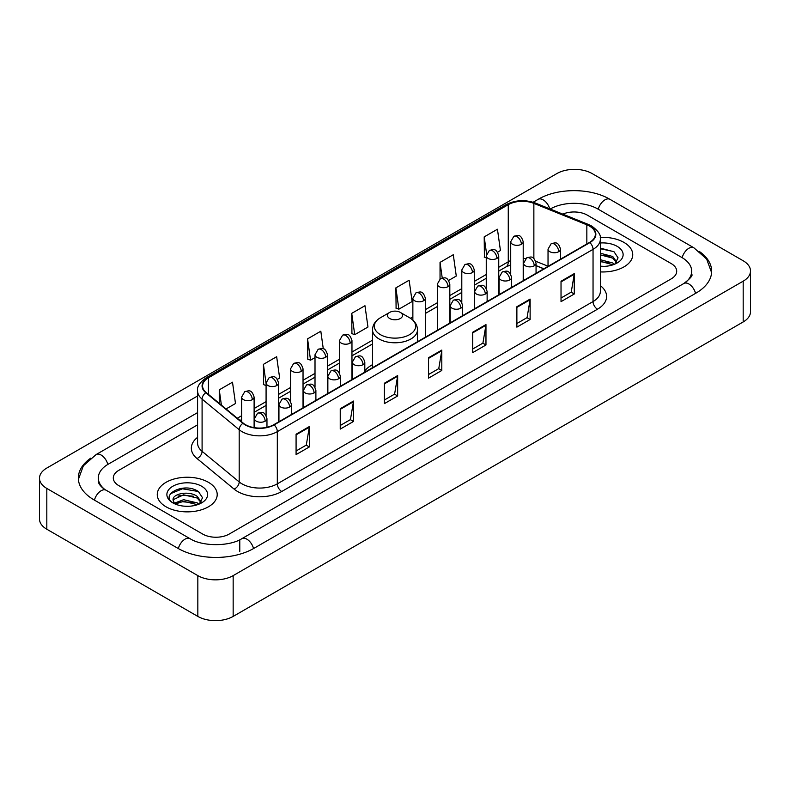 <?xml version="1.0" encoding="UTF-8"?>
<svg xmlns="http://www.w3.org/2000/svg" width="790" height="790" viewBox="0 0 790 790"><rect width="100%" height="100%" fill="white"/><g stroke="black" fill="none" stroke-linecap="round" stroke-linejoin="round"><path stroke-width="1.19" d="M372.515 364.664A33.101 19.108 0 0 0 364.812 370.846M543.757 268.837L536.055 265.716M623.962 242.421A29.971 17.311 0 0 0 600.242 237.405A29.971 17.311 0 0 1 623.962 242.421A29.971 17.311 0 0 1 632.741 254.656A29.971 17.311 0 0 0 623.962 242.421M208.432 482.315A29.971 17.311 0 0 0 175.765 478.562A29.971 17.311 0 0 0 157.259 494.55A29.971 17.311 0 0 0 166.038 506.795A29.971 17.311 0 0 0 198.705 510.547A29.971 17.311 0 0 0 217.211 494.55A29.971 17.311 0 0 0 208.432 482.315A29.971 17.311 0 0 0 175.765 478.562A29.971 17.311 0 0 0 157.259 494.55A29.971 17.311 0 0 0 166.038 506.795A29.971 17.311 0 0 0 198.705 510.547A29.971 17.311 0 0 0 217.211 494.55A29.971 17.311 0 0 0 208.432 482.315M589.518 226.098A19.987 11.534 180 0 1 595.364 234.255A19.987 11.534 180 0 1 589.518 242.411L273.784 424.704A19.987 11.534 180 0 1 243.29 423.163L206.19 392.571A19.987 11.534 180 0 1 202.576 385.954A19.987 11.534 180 0 1 208.432 377.798L508.266 204.679A19.987 11.534 180 0 1 533.862 203.386L586.842 224.804A19.987 11.534 180 0 1 589.518 226.098M589.863 225.9A20.481 11.83 0 0 0 587.138 224.567L534.149 203.149A20.481 11.83 0 0 0 507.921 204.472L208.076 377.59A20.481 11.83 0 0 0 205.775 392.739L242.876 423.322A20.481 11.83 0 0 0 274.14 424.901L589.863 242.619A20.481 11.83 0 0 0 589.863 225.9M296.082 434.214L296.082 454.606L309.334 446.952L309.334 426.56L296.082 434.214M296.082 450.991L306.293 445.096L309.285 427.242A4.997 2.884 -120 0 0 309.334 426.56M306.204 445.145L309.334 446.952M340.243 408.716L340.243 429.108L353.495 421.465L353.495 401.063L340.243 408.716M340.243 425.494L350.444 419.599L353.436 401.745A4.997 2.884 -120 0 0 353.495 401.063M350.355 419.658L353.495 421.465M384.404 383.219L384.404 403.621L397.647 395.968L397.647 375.576L384.404 383.219M384.404 399.997L394.605 394.111L397.597 376.247A4.997 2.884 -120 0 0 397.647 375.576M394.516 394.161L397.647 395.968M561.028 281.24L561.028 301.642L574.281 293.989L574.281 273.597L561.028 281.24M561.028 298.018L571.239 292.132L574.231 274.278A4.997 2.884 -120 0 0 574.281 273.597M571.15 292.182L574.281 293.989M516.877 306.737L516.877 327.139L530.12 319.486L530.12 299.094L516.877 306.737M516.877 323.515L527.078 317.629L530.07 299.766A4.997 2.884 -120 0 0 530.12 299.094M526.989 317.679L530.12 319.486M472.716 332.235L472.716 352.626L485.969 344.983L485.969 324.581L472.716 332.235M472.716 349.012L482.917 343.117L485.909 325.263A4.997 2.884 -120 0 0 485.969 324.581M482.828 343.166L485.969 344.983M428.555 357.732L428.555 378.124L441.808 370.471L441.808 350.079L428.555 357.732M428.555 374.5L438.766 368.614L441.758 350.76A4.997 2.884 -120 0 0 441.808 350.079M438.677 368.663L441.808 370.471M600.361 271.908A29.971 17.311 0 0 0 632.741 254.656A29.971 17.311 0 0 1 600.361 271.908M202.694 534.07A18.733 10.813 0 0 0 229.189 534.07L671.204 278.87A18.733 10.813 0 0 0 676.694 271.227A18.733 10.813 0 0 0 671.204 263.574L587.306 215.137A18.733 10.813 0 0 0 562.816 214.13A18.733 10.813 0 0 1 587.306 215.137L671.204 263.574A18.733 10.813 0 0 1 676.694 271.227A18.733 10.813 0 0 1 671.204 278.87L229.189 534.07A18.733 10.813 0 0 1 202.694 534.07L118.796 485.633L202.694 534.07M197.579 424.852L118.796 470.336A18.733 10.813 0 0 0 113.306 477.98A18.733 10.813 0 0 0 118.796 485.633A18.733 10.813 0 0 1 113.306 477.98A18.733 10.813 0 0 1 118.796 470.336L197.579 424.852M277.399 379.319L279.65 378.015L276.658 356.705L263.406 364.358L263.623 384.631M226.059 408.953L235.489 403.512L232.497 382.202L219.255 389.845L219.255 403.344M395.879 287.876L398.871 309.186L412.123 301.533L409.131 280.223L395.879 287.876L396.096 308.149M448.641 280.45L456.274 276.036L453.292 254.726L440.04 262.379L440.04 278.949M497.572 252.198L500.435 250.549L497.443 229.238L484.201 236.882L484.408 257.155M323.288 348.815L320.819 331.217L307.567 338.861L307.784 359.134M351.728 313.363L354.72 334.674L367.962 327.03L364.97 305.72L351.728 313.363L351.935 333.637M354.72 334.674L351.728 333.558M398.871 309.186L395.879 308.06M440.04 262.379L442.232 278.001M486.255 257.846L484.201 257.076M484.201 236.882L486.581 253.857M307.567 338.861L310.559 360.171L315.012 357.603M310.559 360.171L307.567 359.055M266.082 385.55L263.406 384.552M263.406 364.358L266.082 383.417M219.255 389.845L221.398 405.102M685.453 282.504A33.723 19.474 0 0 0 691.685 271.227A33.723 19.474 0 0 0 681.8 257.461L597.902 209.024A33.723 19.474 0 0 0 550.215 209.024L550.196 209.034M197.579 412.607L108.2 464.214A33.723 19.474 0 0 0 98.316 477.98A33.723 19.474 0 0 0 104.547 489.257M197.836 575.624A24.984 14.418 0 0 0 233.159 575.624L743.183 281.171A24.984 14.418 0 0 0 750.5 270.97A24.984 14.418 0 0 0 743.183 260.769L592.164 173.583A24.984 14.418 0 0 0 556.841 173.583L46.817 468.045A24.984 14.418 0 0 0 39.5 478.236A24.984 14.418 0 0 0 46.817 488.437L197.836 575.624L197.836 616.417A24.984 14.418 0 0 0 233.159 616.417L743.183 321.955A24.984 14.418 0 0 0 750.5 311.764L750.5 270.97M39.5 478.236L39.5 519.03A24.984 14.418 0 0 0 46.817 529.231L197.836 616.417M90.751 458.151A53.71 31.008 0 0 0 78.338 477.98A53.71 31.008 0 0 0 94.069 499.912L177.967 548.349A53.71 31.008 0 0 0 253.916 548.349L695.931 293.149A53.71 31.008 0 0 0 711.662 271.227A53.71 31.008 0 0 0 699.249 251.398M543.806 268.807L536.055 265.677M600.361 266.19L604.083 266.378M600.361 259.722L612.744 262.981L614.393 264.304M600.361 261.332L613.04 264.798M600.361 253.244L612.744 256.503L616.793 262.102M600.361 254.864L612.744 258.123L616.476 262.527M600.361 266.329A20.362 11.751 0 0 0 617.158 262.961A20.362 11.751 0 0 0 617.158 246.342A20.362 11.751 0 0 0 600.361 242.984M614.877 264.097L618.066 257.836L614.028 251.763L600.361 248.119M600.361 248.751L613.751 251.576M600.361 255.229L609.248 256.335M600.361 261.707L609.248 262.813M389.697 318.518A7.495 4.325 0 0 0 400.303 318.518A7.495 4.325 0 0 0 400.303 312.396L409.605 317.768A20.649 11.919 0 0 1 409.605 334.634A20.649 11.919 0 0 1 380.395 334.634A20.649 11.919 0 0 1 380.395 317.768C375.309 320.789 372.683 324.799 372.515 329.805A22.485 12.976 0 0 0 379.101 338.989A22.485 12.976 0 0 0 403.601 341.793A22.485 12.976 0 0 0 417.485 329.805C417.318 324.799 414.691 320.789 409.605 317.768L400.303 312.396A7.495 4.325 0 0 0 389.697 312.396A7.495 4.325 0 0 0 389.697 318.518M183.853 506.143L188.563 506.281M174.491 503.161L183.586 499.695L197.214 502.875L198.863 504.198M175.331 504.03L183.586 501.314L197.51 504.701M174.639 503.783L173.178 500.366A14.111 8.147 0 0 0 175.459 504.139M201.272 502.006L197.214 496.406C188.741 490.086 171.311 493.987 173.178 500.366L173.129 499.744M173.217 500.564L173.603 499.517L183.586 494.836L197.214 498.026L200.956 502.42M199.347 504L202.536 497.74L198.507 491.656C184.218 481.396 158.839 494.925 173.494 503.22L174.225 503.665M201.638 486.245A20.362 11.751 0 0 0 172.842 486.245A20.362 11.751 0 0 0 172.842 502.865A20.362 11.751 0 0 0 201.638 502.865A20.362 11.751 0 0 0 201.638 486.245M170.522 493.701L182.47 488.793L198.231 491.479M177.987 496.09L182.47 495.271L193.718 496.238M177.987 502.559L182.47 501.749L193.718 502.716M600.361 285.644A31.225 18.032 180 0 1 597.467 309.216L281.734 491.499A6.241 3.604 60 0 1 277.32 483.845L593.043 301.563A24.984 14.418 0 0 0 600.361 291.362L600.361 239.153A24.984 14.418 180 0 1 593.043 249.354A6.241 3.604 -120 0 0 589.863 242.619M281.734 491.499A31.225 18.032 180 0 1 237.583 491.499A31.225 18.032 180 0 1 234.077 489.089L196.977 458.496A31.225 18.032 180 0 1 197.579 437.344M241.997 483.845A24.984 14.418 0 0 0 277.32 483.845L277.32 431.636A24.984 14.418 180 0 1 239.192 429.711L202.092 399.118A24.984 14.418 180 0 1 197.579 390.843L197.579 443.062A24.984 14.418 0 0 0 202.092 451.337L239.192 481.92A24.984 14.418 0 0 0 241.997 483.845M600.361 239.153C601.2 235.252 598.326 230.897 591.75 226.098L588.471 224.498A6.241 2.923 112 0 0 587.138 224.567M588.471 224.498L535.492 203.079C525.143 199.426 515.327 199.959 506.035 204.679A6.241 3.604 60 0 1 507.921 204.472M208.076 377.59A6.241 3.604 -120 0 0 206.19 377.788C199.702 382.449 196.838 386.804 197.579 390.843M205.775 392.739A6.241 4.177 129.5 0 0 202.092 399.118L202.092 451.337A6.241 4.177 -50.5 0 1 196.977 458.496M535.492 203.079A6.241 2.923 112 0 0 534.149 203.149M242.876 423.322A6.241 4.177 129.5 0 0 239.192 429.711L239.192 481.92A6.241 4.177 -50.5 0 1 234.077 489.089M274.14 424.901A6.241 3.604 60 0 1 277.32 431.636L593.043 249.354L593.043 301.563A6.241 3.604 60 0 0 597.467 309.216M208.432 377.798L208.432 394.417M586.842 224.804L586.842 243.952M533.862 203.386L533.862 258.518M548.033 266.22L535.719 261.243M525.706 258.567A19.987 11.534 0 0 0 523.207 258.419M510.715 260.582A19.987 11.534 0 0 0 508.266 261.786L498.747 267.287M508.266 204.679L508.266 261.786A11.238 6.488 60 0 1 505.946 266.931L498.747 271.089M486.255 274.495L474.286 281.408M461.795 288.626L449.816 295.539M437.324 302.748L425.356 309.66M412.864 316.869L410.435 318.271M372.515 340.164L351.965 352.034M339.473 359.243L327.504 366.155M315.012 373.364L303.034 380.276M290.552 387.485L278.574 394.398M266.082 401.616L254.113 408.529M241.622 415.738L237.306 418.226M536.094 265.598A11.238 5.263 -68 0 1 536.055 265.588L543.895 268.758M428.555 358.374L441.758 350.76M472.716 332.876L485.909 325.263M516.877 307.389L530.07 299.766M561.028 281.892L574.231 274.278M384.404 383.871L397.597 376.247M340.243 409.358L353.436 401.745M296.082 434.856L309.285 427.242M253.541 548.566A9.993 5.767 -120 0 0 246.855 539.165A9.993 5.767 -120 0 0 241.858 538.671C229.564 546.621 202.309 546.621 190.025 538.671L106.127 490.235C105.129 489.869 100.261 486.551 98.73 483.036L98.316 481.041M178.343 548.566A9.993 5.767 -60 0 1 185.028 539.165A9.993 5.767 -60 0 1 190.025 538.671M94.445 500.129A9.993 5.767 -60 0 1 101.13 490.728A9.993 5.767 -60 0 1 106.127 490.235M78.388 479.392L83.365 465.804L96.133 454.546A9.993 5.767 60 0 1 101.13 455.04A9.993 5.767 60 0 1 107.825 464.441M533.132 202.25L538.158 199.347A9.993 5.767 60 0 1 543.145 199.84A9.993 5.767 60 0 1 549.731 208.846M538.158 199.347C557.641 187.753 590.476 187.753 609.969 199.347A9.993 5.767 120 0 0 604.972 199.84A9.993 5.767 120 0 0 598.277 209.232M711.612 272.629L706.635 259.041L693.867 247.784A9.993 5.767 120 0 0 688.87 248.277A9.993 5.767 120 0 0 682.175 257.678M695.556 293.366A9.993 5.767 -120 0 0 688.87 283.975A9.993 5.767 -120 0 0 683.873 283.482L241.858 538.671M233.159 616.417L233.159 575.624M46.817 529.231L46.817 488.437M743.183 321.955L743.183 281.171M239.785 551.41L239.785 540.192M558.688 251.694A6.241 3.604 0 0 0 560.525 249.146C557.987 241.138 555.528 242.728 551.153 243.735A6.241 3.604 60 0 1 554.274 244.051A6.241 3.604 -120 0 1 558.688 251.694A6.241 3.604 0 0 1 549.86 251.694A6.241 3.604 0 0 1 548.033 249.146L551.153 243.735M534.228 265.815A6.241 3.604 0 0 0 536.055 263.268C533.526 255.259 531.058 256.859 526.693 257.866A6.241 3.604 60 0 1 529.813 258.172A6.241 3.604 -120 0 1 534.228 265.815A6.241 3.604 0 0 1 525.399 265.815A6.241 3.604 0 0 1 523.573 263.268L526.693 257.866M509.767 279.946A6.241 3.604 0 0 0 511.594 277.399C509.056 269.38 506.597 270.98 502.233 271.987A6.241 3.604 60 0 1 505.353 272.293A6.241 3.604 -120 0 1 509.767 279.946A6.241 3.604 0 0 1 500.939 279.946A6.241 3.604 0 0 1 499.102 277.399L502.233 271.987M485.307 294.068A6.241 3.604 0 0 0 487.134 291.52C484.596 283.511 482.137 285.101 477.762 286.108A6.241 3.604 60 0 1 480.883 286.415A6.241 3.604 -120 0 1 485.307 294.068A6.241 3.604 0 0 1 476.469 294.068A6.241 3.604 0 0 1 474.642 291.52L477.762 286.108M460.837 308.189A6.241 3.604 0 0 0 462.663 305.641C460.135 297.632 457.667 299.222 453.302 300.23A6.241 3.604 60 0 1 456.423 300.546A6.241 3.604 -120 0 1 460.837 308.189A6.241 3.604 0 0 1 452.008 308.189A6.241 3.604 0 0 1 450.182 305.641L453.302 300.23M362.985 364.684A6.241 3.604 0 0 0 364.812 362.136C362.284 354.127 359.815 355.717 355.451 356.725A6.241 3.604 60 0 1 358.571 357.041A6.241 3.604 -120 0 1 362.985 364.684A6.241 3.604 0 0 1 354.157 364.684A6.241 3.604 0 0 1 352.32 362.136L355.451 356.725M338.525 378.815A6.241 3.604 0 0 0 340.352 376.257C337.814 368.249 335.355 369.848 330.98 370.856A6.241 3.604 60 0 1 334.111 371.162A6.241 3.604 -120 0 1 338.525 378.815A6.241 3.604 0 0 1 329.687 378.815A6.241 3.604 0 0 1 327.86 376.257L330.98 370.856M314.055 392.936A6.241 3.604 0 0 0 315.891 390.388C313.353 382.37 310.895 383.97 306.52 384.977A6.241 3.604 60 0 1 309.641 385.283A6.241 3.604 -120 0 1 314.055 392.936A6.241 3.604 0 0 1 305.226 392.936A6.241 3.604 0 0 1 303.4 390.388L306.52 384.977M289.594 407.057A6.241 3.604 0 0 0 291.421 404.51C288.893 396.501 286.424 398.091 282.06 399.098A6.241 3.604 60 0 1 285.18 399.414A6.241 3.604 -120 0 1 289.594 407.057A6.241 3.604 0 0 1 280.766 407.057A6.241 3.604 0 0 1 278.939 404.51L282.06 399.098M265.134 421.179A6.241 3.604 0 0 0 266.961 418.631C264.423 410.622 261.964 412.222 257.589 413.219A6.241 3.604 60 0 1 260.72 413.535A6.241 3.604 -120 0 1 265.134 421.179A6.241 3.604 0 0 1 256.296 421.179A6.241 3.604 0 0 1 254.469 418.631L257.589 413.219M521.38 244.278A6.241 3.604 0 0 0 523.207 241.73C520.679 233.722 518.21 235.311 513.846 236.319A6.241 3.604 60 0 1 516.966 236.625A6.241 3.604 -120 0 1 521.38 244.278A6.241 3.604 0 0 1 512.552 244.278A6.241 3.604 0 0 1 510.715 241.73L513.846 236.319M496.92 258.399A6.241 3.604 0 0 0 498.747 255.851C496.209 247.843 493.75 249.433 489.375 250.44A6.241 3.604 60 0 1 492.496 250.756A6.241 3.604 -120 0 1 496.92 258.399A6.241 3.604 0 0 1 488.082 258.399A6.241 3.604 0 0 1 486.255 255.851L489.375 250.44M472.45 272.52A6.241 3.604 0 0 0 474.286 269.973C471.749 261.964 469.28 263.564 464.915 264.571A6.241 3.604 60 0 1 468.036 264.877A6.241 3.604 -120 0 1 472.45 272.52A6.241 3.604 0 0 1 463.621 272.52A6.241 3.604 0 0 1 461.795 269.973L464.915 264.571M447.989 286.651A6.241 3.604 0 0 0 449.816 284.104C447.288 276.085 444.819 277.685 440.455 278.692A6.241 3.604 60 0 1 443.575 278.998A6.241 3.604 -120 0 1 447.989 286.651A6.241 3.604 0 0 1 439.161 286.651A6.241 3.604 0 0 1 437.324 284.104L440.455 278.692M423.529 300.773A6.241 3.604 0 0 0 425.356 298.225C422.818 290.216 420.359 291.806 415.984 292.813A6.241 3.604 60 0 1 419.115 293.12A6.241 3.604 -120 0 1 423.529 300.773A6.241 3.604 0 0 1 414.691 300.773A6.241 3.604 0 0 1 412.864 298.225L415.984 292.813M350.138 343.146A6.241 3.604 0 0 0 351.965 340.599C349.427 332.58 346.968 334.18 342.593 335.187A6.241 3.604 60 0 1 345.724 335.493A6.241 3.604 -120 0 1 350.138 343.146A6.241 3.604 0 0 1 341.3 343.146A6.241 3.604 0 0 1 339.473 340.599L342.593 335.187M325.668 357.268A6.241 3.604 0 0 0 327.504 354.72C324.966 346.711 322.508 348.301 318.133 349.308A6.241 3.604 60 0 1 321.254 349.615A6.241 3.604 -120 0 1 325.668 357.268A6.241 3.604 0 0 1 316.839 357.268A6.241 3.604 0 0 1 315.012 354.72L318.133 349.308M301.207 371.389A6.241 3.604 0 0 0 303.034 368.841C300.506 360.832 298.037 362.422 293.673 363.43A6.241 3.604 60 0 1 296.793 363.746A6.241 3.604 -120 0 1 301.207 371.389A6.241 3.604 0 0 1 292.379 371.389A6.241 3.604 0 0 1 290.552 368.841L293.673 363.43M276.747 385.52A6.241 3.604 0 0 0 278.574 382.962C276.036 374.954 273.577 376.553 269.212 377.561A6.241 3.604 60 0 1 272.333 377.867A6.241 3.604 -120 0 1 276.747 385.52A6.241 3.604 0 0 1 267.919 385.52A6.241 3.604 0 0 1 266.082 382.962L269.212 377.561M252.286 399.641A6.241 3.604 0 0 0 254.113 397.094C251.576 389.075 249.117 390.675 244.742 391.682A6.241 3.604 60 0 1 247.863 391.988A6.241 3.604 -120 0 1 252.286 399.641A6.241 3.604 0 0 1 243.448 399.641A6.241 3.604 0 0 1 241.622 397.094L244.742 391.682M506.035 204.679L206.19 377.788M510.715 264.877L505.946 266.931M486.255 278.297L474.286 285.21M461.795 292.428L449.816 299.341M437.324 306.55L425.356 313.462M372.515 343.966L351.965 355.836M339.473 363.045L327.504 369.957M315.012 377.166L303.034 384.078M290.552 391.287L278.574 398.2M266.082 405.418L254.113 412.331M241.622 419.539L240.022 420.468M691.685 274.288C693.077 275.295 690.47 278.356 683.873 283.482M609.969 199.347L693.867 247.784M96.133 454.546L197.579 395.978M417.485 341.734L417.485 329.805M372.515 367.696L372.515 329.805M389.697 312.396L380.395 317.768M560.525 259.16L560.525 249.146M548.033 266.368L548.033 249.146M536.055 273.281L536.055 263.268M523.573 280.49L523.573 263.268M511.594 287.402L511.594 277.399M499.102 294.611L499.102 277.399M487.134 301.523L487.134 291.52M474.642 308.742L474.642 291.52M462.663 315.654L462.663 305.641M450.182 322.863L450.182 305.641M364.812 372.149L364.812 362.136M352.32 379.358L352.32 362.136M340.352 386.271L340.352 376.257M327.86 393.479L327.86 376.257M315.891 400.392L315.891 390.388M303.4 407.601L303.4 390.388M291.421 414.513L291.421 404.51M278.939 421.732L278.939 404.51M266.961 427.281L266.961 418.631M254.469 427.686L254.469 418.631M523.207 280.697L523.207 241.73M510.715 274.209L510.715 241.73M498.747 294.818L498.747 255.851M486.255 288.33L486.255 255.851M474.286 308.949L474.286 269.973M461.795 302.452L461.795 269.973M449.816 323.071L449.816 284.104M437.324 330.279L437.324 284.104M425.356 337.192L425.356 298.225M412.864 320.118L412.864 298.225M351.965 379.565L351.965 340.599M339.473 373.068L339.473 340.599M327.504 393.687L327.504 354.72M315.012 387.199L315.012 354.72M303.034 407.808L303.034 368.841M290.552 401.32L290.552 368.841M278.574 421.939L278.574 382.962M266.082 415.441L266.082 382.962M254.113 427.627L254.113 397.094M241.622 421.781L241.622 397.094"/></g></svg>

